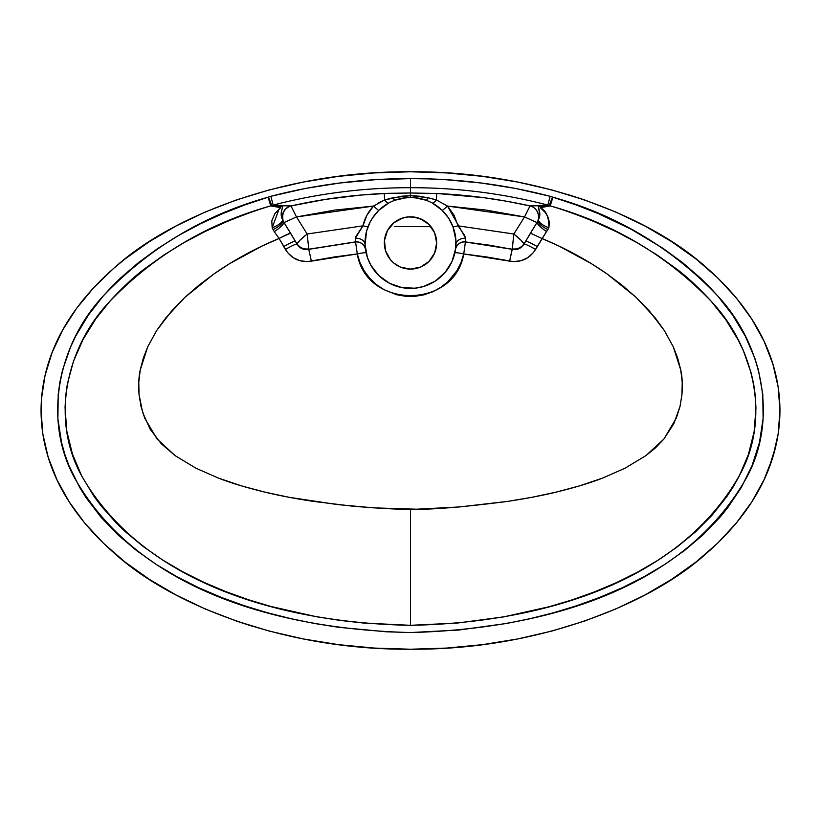 <?xml version="1.0" encoding="UTF-8"?>
<svg xmlns="http://www.w3.org/2000/svg" width="821" height="821" viewBox="0 0 821 821"><rect width="100%" height="100%" fill="white"/><g stroke="black" fill="none" stroke-linecap="round" stroke-linejoin="round"><path stroke-width="1.23" d="M412.245 216.867L420.506 218.797L428.983 224.461L434.658 232.948L436.649 242.954L434.658 252.96L428.983 261.437L420.506 267.102L410.5 269.093A26.149 26.149 0 0 1 384.351 242.954A26.149 26.149 0 0 1 410.5 216.806L405.656 217.257M393.844 222.799L389.749 227.037M405.071 217.37L397.703 220.151L393.957 222.707M365.304 247.942L365.427 248.958M406.549 197.656L395.004 200.201A45.473 45.473 0 0 0 388.6 203.095A9.093 2.586 57.7 0 1 384.577 200.006L384.32 193.479C352.825 194.905 321.709 199.062 291.003 205.938L296.484 216.949L284.025 222.553L296.956 243.96L295.314 241.128L297.007 243.847L300.199 240.03L307.146 234.006L308.84 249.184L355.555 241.867L308.747 249.338L355.555 241.867L355.678 236.848L362.923 225.857L307.146 234.006L296.484 216.949L373.493 206.071L334.783 210.084L296.484 216.949L307.146 234.006L362.923 225.857L366.915 215.256L373.493 206.071L384.577 200.006L392.982 197.697L410.5 195.675L410.5 192.997L384.32 193.479L384.577 200.006L401.664 196.209L410.5 195.675L428.018 197.697L436.423 200.006L436.68 193.479L410.5 192.997L410.5 195.675L419.326 196.198L431.415 198.528L436.423 200.006L447.507 206.071L524.516 216.949L513.854 234.006L520.801 240.03L523.993 243.847L525.686 241.128L524.044 243.96L536.975 222.553L524.516 216.949L530.027 205.938C499.291 199.062 468.186 194.916 436.68 193.479L483.641 197.666L506.916 201.289L529.997 205.938L547.833 205.076C502.811 193.407 457.03 187.619 410.5 187.701L410.5 192.997L387.615 193.335L360.799 195.07L325.701 199.349L291.003 205.938L273.167 205.076C318.209 193.407 363.98 187.619 410.5 187.701L410.5 192.997L436.68 193.479L436.423 200.006L447.507 206.071L465.671 238.295L465.445 241.867L512.16 249.184L465.425 242L488.936 245.099L512.253 249.338L513.854 234.006L458.077 225.857L454.085 215.266L447.507 206.071L486.217 210.084L524.516 216.949L513.854 234.006L458.077 225.857L464.542 235.35L465.671 238.295A9.093 6.64 2.1 0 0 455.942 244.576A45.473 45.473 0 0 1 410.5 288.417A45.473 45.473 0 0 1 365.058 244.576L367.387 257.414L370.938 265.368L378.933 275.671L389.513 283.286L401.828 287.586L414.851 288.212L423.41 286.55L435.253 281.09L445.064 272.5L452.022 261.468L455.573 248.927L455.881 240.04L452.997 226.77L448.533 218.027L442.293 210.443L432.4 203.095A45.473 45.473 0 0 0 425.996 200.201L414.451 197.656L406.518 197.656M370.764 265.05L371.123 265.686M367.305 257.158L367.541 257.845M41.05 410.5C41.173 371.328 55.695 318.938 114.94 267.266C171.63 216.005 285.082 170.83 410.5 171.774C535.918 170.83 649.37 216.005 706.06 267.266C765.305 318.938 779.827 371.328 779.95 410.5C779.827 449.672 765.305 502.062 706.06 553.734C649.37 604.995 535.918 650.17 410.5 649.226C285.082 650.17 171.63 604.995 114.94 553.734C55.695 502.062 41.173 449.672 41.05 410.5L42.825 433.899L48.152 457.071L56.957 479.792L69.169 501.857L84.676 523.028L103.313 543.122L124.915 561.944L149.258 579.298L176.125 595.03L205.24 608.987L236.345 621.035L269.114 631.051L303.257 638.943L338.426 644.639L374.284 648.077L410.5 649.226L446.716 648.077L482.574 644.639L517.743 638.943L551.886 631.051L584.655 621.035L615.76 608.987L644.875 595.03L671.742 579.298L696.085 561.944L717.687 543.122L736.324 523.028L751.831 501.857L764.043 479.792L772.848 457.071L778.175 433.899L779.95 410.5L778.175 387.102L772.848 363.929L764.043 341.208L751.831 319.143L736.324 297.972L717.687 277.878L696.085 259.056L671.742 241.702L644.875 225.97L615.76 212.013L584.655 199.965L551.886 189.949L517.743 182.057L482.574 176.361L446.716 172.923L410.5 171.774L374.284 172.923L338.426 176.361L303.257 182.057L269.114 189.949L236.345 199.965L205.24 212.013L176.125 225.97L149.258 241.702L124.915 259.056L113.76 268.293L93.615 287.771L76.517 308.429L62.642 330.073L52.123 352.496L45.052 375.474L41.491 398.79L41.491 422.21M402.608 198.169L410.469 197.481M418.412 198.169L410.592 197.481M378.686 202.849L384.577 200.006A9.093 2.586 -122.3 0 0 388.6 203.095A45.473 45.473 0 0 1 395.004 200.201A9.093 1.396 70.1 0 1 392.982 197.697A9.093 1.396 -109.9 0 0 395.004 200.201A45.473 45.473 0 0 1 425.996 200.201A9.093 1.396 109.9 0 0 428.018 197.697A9.093 1.396 -70.1 0 1 425.996 200.201A45.473 45.473 0 0 1 432.4 203.095A9.093 2.586 122.3 0 0 436.423 200.006A9.093 2.586 -57.7 0 1 432.4 203.095A45.473 45.473 0 0 1 442.293 210.443A9.093 0.718 137.3 0 0 447.507 206.071A9.093 0.718 -42.7 0 1 442.293 210.443A45.473 45.473 0 0 1 452.997 226.77A9.093 1.037 167.5 0 0 458.077 225.857A9.093 1.037 -12.5 0 1 452.997 226.77A45.473 45.473 0 0 1 455.942 244.576A9.093 6.64 -177.9 0 1 465.671 238.295L465.445 241.867A9.093 9.031 8.3 0 0 455.573 249.061M280.649 207.651L270.735 205.886L280.679 206.523C285.472 205.496 278.309 211.88 282.64 219.802L283.194 221.126A11.371 11.073 -89.8 0 1 291.003 205.938A11.371 11.186 94 0 0 282.64 219.802L284.025 222.553L296.484 216.949L291.003 205.938L271.813 205.507L282.64 206.789L281.234 212.639L282.64 219.802A11.371 11.186 -86 0 1 290.973 205.938C284.128 208.442 281.531 213.501 283.194 221.126L284.025 222.553A13.639 2.997 -33.5 0 1 274.276 231.696L279.099 238.47C255.762 248.127 234.067 259.929 214.024 273.875L184.92 297.335L165.75 317.953L156.657 330.565L147.739 346.76L140.237 370.035C138.811 375.956 138.41 384.084 139.026 394.419L140.996 406.477L144.701 418.146L157.15 439.122L175.16 455.665L196.096 468.278L218.509 478.12C230.527 482.851 246.105 487.551 265.234 492.22C278.76 495.494 294.708 498.542 313.068 501.354L351.891 506.095C378.45 508.363 397.99 509.431 410.5 509.287L410.5 625.315L363.385 623.026L340.027 620.409L316.824 616.807L270.838 606.462L248.137 599.628L225.826 591.623L204.06 582.397L182.97 571.898L162.63 559.984L143.162 546.478L124.997 531.403L116.51 523.254L100.88 505.613L93.799 496.058L81.618 475.8L72.443 454.034L66.778 431.035L65.054 407.616L65.701 395.753L67.353 383.971L73.49 361.178L83.075 339.442L95.441 319.379L110.147 300.886C122.781 287.196 134.285 276.492 144.681 268.785L163.769 255.074L183.894 242.698L204.819 231.635L226.288 221.875C242.79 215.061 257.609 209.735 270.735 205.886L280.71 207.672L274.83 213.696L271.802 220.849L272.161 227.776L274.276 231.696L272.161 227.776L279.058 209.109M410.572 632.55L386.281 631.79L338.252 627.254L314.505 623.488L290.952 618.685L267.584 612.794L244.432 605.765L221.516 597.472L199.113 587.908L177.418 576.999L156.513 564.612L136.522 550.542L117.967 534.84L101.137 517.384L86.277 497.978L79.791 487.643L69.036 465.856L64.849 454.362L61.554 442.55L57.891 418.597L58.219 394.224L59.892 382.093L62.519 370.209L70.503 347.129L75.748 336.056L88.258 315.243L103.21 296.022L111.482 286.981L120.143 278.411L138.492 262.587L158.053 248.301L178.721 235.422L200.232 223.907L222.327 213.768L244.956 204.881L270.848 196.291L305.33 188.461L340.11 182.98L375.166 179.707L410.5 178.619L428.203 178.896L445.834 179.707L480.89 182.98L515.67 188.461L550.152 196.291L576.034 204.881L598.663 213.758L631.585 229.48L662.927 248.291L682.487 262.566L700.826 278.391L709.488 286.96L717.77 295.991L732.712 315.202L745.232 336.015L754.92 358.5L758.46 370.158L762.781 394.162L763.109 418.536L759.466 442.488L751.995 465.784L741.25 487.571L727.611 507.871L719.914 517.322L703.094 534.779L684.55 550.481L664.579 564.561L643.674 576.947L621.99 587.857L599.587 597.431L576.681 605.724L553.528 612.764L530.171 618.654L506.629 623.467L458.96 630.015L410.572 632.55C286.857 629.379 139.97 594.527 74.034 476.939C42.538 418.238 58.896 343.465 103.21 296.022C148.878 248.116 203.844 215.174 268.098 197.204L270.848 196.291C316.639 184.417 363.19 178.526 410.5 178.619L410.5 187.701C363.98 187.619 318.209 193.407 273.167 205.076L270.848 196.291L273.167 205.076L271.813 205.507L268.457 197.071L271.813 205.507L270.735 205.886L268.098 197.204L270.735 205.886C207.241 223.692 153.27 255.865 108.813 302.395C65.824 348.432 50.543 419.51 81.566 475.698C145.338 587.036 288.756 623.118 410.5 625.315L457.513 623.036L503.827 616.869L549.413 606.668L571.909 599.935L594.188 592.003L616.017 582.818L637.168 572.36L657.57 560.497L677.109 547.032L695.356 531.998L711.971 515.301L726.729 496.736L733.235 486.802L739.023 476.498L748.311 454.752L754.109 431.743L755.956 408.304L755.371 396.43L753.76 384.618L751.205 373.073L743.364 350.69L738.202 339.966L725.887 319.831L711.212 301.276C698.62 287.576 687.115 276.841 676.678 269.062L657.59 255.31L637.445 242.893L616.458 231.768L594.866 221.937C578.302 215.092 563.442 209.745 550.265 205.886L540.29 207.672L545.288 212.506L548.325 217.75L549.423 222.768L548.838 227.776L533.455 252.56L527.841 257.64L520.935 260.76L513.392 261.601L486.761 256.973L463.732 253.946L460.961 262.72L456.763 270.889L448.05 281.552L440.867 287.288L432.831 291.742L424.159 294.79L415.098 296.33L405.902 296.33L396.841 294.79L384.054 289.69L376.418 284.569L369.748 278.247L364.237 270.889L360.039 262.72L357.268 253.946L334.239 256.973L307.598 261.601L300.045 260.76L293.138 257.64L287.535 252.55L279.099 238.47L262.073 246.033L229.521 263.705L214.024 273.875L199.113 285.041L184.92 297.335L171.794 310.779L156.657 330.565L147.739 346.76L143.275 358.213L140.237 370.035L138.78 382.196L139.026 394.419L142.638 412.409L150.079 429.065L161.224 443.679L175.16 455.665L196.096 468.278L218.509 478.12L241.702 485.95L265.234 492.22L289.043 497.29L337.287 504.556L373.832 507.871L416.616 509.205L459.36 506.957L507.932 501.354L531.957 497.29L555.766 492.22L579.298 485.95L602.491 478.12L624.904 468.278L645.84 455.665L655.394 447.938L663.85 439.122L673.825 423.698L680.004 406.477L681.974 394.419L682.22 382.196L680.763 370.035L677.725 358.213L673.261 346.76L664.343 330.565L649.206 310.779L636.08 297.335L621.887 285.041L606.976 273.875L591.479 263.705L558.927 246.033L541.901 238.47C565.238 248.127 586.933 259.929 606.976 273.875L636.08 297.335L655.25 317.953L664.343 330.565L673.261 346.76L680.763 370.035C682.189 375.956 682.59 384.084 681.974 394.419L680.004 406.477L676.299 418.146L663.85 439.122L645.84 455.665L624.904 468.278L602.491 478.12C590.473 482.851 574.895 487.551 555.766 492.22C542.24 495.494 526.292 498.542 507.932 501.354C463.157 507.152 430.676 509.8 410.5 509.287L410.5 625.315C532.87 623.129 677.705 586.543 740.46 473.645C770.447 417.345 754.304 347.067 711.417 301.512C667.052 255.475 613.328 223.599 550.265 205.886L540.351 207.651C546.232 210.669 549.064 217.37 548.838 227.776L535.61 249.42C529.453 258.902 520.781 262.802 509.615 261.14L463.732 253.946L465.425 242L513.977 249.584L517.456 249.235L520.627 247.778L523.993 243.847C522.731 241.661 519.354 238.377 513.854 234.006L512.232 248.876C517.199 249.512 521.119 247.839 523.993 243.847A11.371 10.991 176.4 0 1 512.232 248.876L512.16 249.184A11.371 11.207 -31.5 0 0 524.003 243.909A11.371 11.207 148.5 0 1 512.16 249.184L509.615 261.14L512.253 249.338C517.435 250.179 521.366 248.383 524.044 243.96A13.639 1.283 -149.9 0 1 535.61 249.42A13.639 1.283 30.1 0 0 524.044 243.96L525.686 241.128A13.639 1.283 -149.9 0 1 537.262 246.587A13.639 1.283 30.1 0 0 525.686 241.128L530.448 233.154L541.881 238.47L530.448 233.154L537.806 221.126A11.371 11.073 -90.2 0 0 529.997 205.938L524.516 216.949L536.975 222.553A13.639 2.997 -146.5 0 0 546.724 231.696A13.639 2.997 33.5 0 1 536.975 222.553L538.36 219.802A11.371 11.186 -94 0 0 530.027 205.938L529.997 205.938A11.371 11.073 89.8 0 1 537.806 221.126A13.639 4.197 -154.2 0 0 548.048 229.695A13.639 4.197 25.8 0 1 537.806 221.126L539.746 214.158L538.36 206.789L549.187 205.507L530.027 205.938A11.371 11.186 86 0 1 538.36 219.802A13.639 5.203 -161.5 0 0 548.838 227.776A13.639 5.203 18.5 0 1 538.36 219.802C542.691 211.9 535.528 205.507 540.31 206.533L550.265 205.886L547.833 205.076C502.811 193.407 457.03 187.619 410.5 187.701L410.5 178.619C457.81 178.526 504.361 184.417 550.152 196.291L547.833 205.076L550.152 196.291L552.543 197.071L549.187 205.507L552.902 197.204L550.265 205.886L552.902 197.204C617.146 215.174 672.101 248.096 717.77 295.991C762.073 343.424 778.462 418.166 746.997 476.868C681.132 594.476 534.266 629.338 410.572 632.55L410.572 632.55M430.963 226.678L394.429 226.555L430.963 226.678L427.177 222.809M410.5 515.178L410.5 540.495L410.5 515.178M410.5 563.678L410.5 608.217L410.5 563.678M408.755 216.867L410.5 216.806A26.149 26.149 0 0 1 436.649 242.954A26.149 26.149 0 0 1 410.5 269.093L400.494 267.102L393.916 263.161L390.293 259.539L385.48 250.538L384.485 240.389L387.44 230.629L393.916 222.737L402.906 217.934L407.934 216.929L415.344 217.257M76.517 512.571L84.676 523.028M236.345 621.035L252.54 626.3M517.743 638.943L551.886 631.051L584.655 621.035M736.324 523.028L744.483 512.571M764.043 479.792L768.877 468.504L775.948 445.526M779.95 410.5L779.509 398.79M744.483 308.429L736.324 297.972M584.655 199.965L568.46 194.7M303.257 182.057L269.114 189.949L236.345 199.965M84.676 297.972L76.517 308.429M56.957 341.208L52.123 352.496L45.052 375.474M417.868 217.863L417.027 217.627M415.098 217.216L414.061 217.052M406.939 217.052L405.902 217.216M403.973 217.627L403.132 217.863M365.509 249.512A9.093 9.031 -8.3 0 0 355.555 241.867L355.329 238.295A9.093 6.64 177.9 0 1 365.058 244.576A45.473 45.473 0 0 1 368.003 226.77A9.093 1.037 12.5 0 1 362.923 225.857A9.093 1.037 -167.5 0 0 368.003 226.77A45.473 45.473 0 0 1 388.6 203.095L378.707 210.443L372.467 218.027L370.004 222.275L366.607 231.091L365.058 244.576A9.093 6.64 -2.1 0 0 355.329 238.295L362.923 225.857C364.719 218.324 368.239 211.736 373.493 206.071A9.093 0.718 -137.3 0 0 378.707 210.443A9.093 0.718 42.7 0 1 373.493 206.071M455.686 248.034L455.573 248.958M453.459 257.845L453.695 257.147M449.877 265.686L450.247 265.039M427.033 222.696L423.308 220.151L415.919 217.37M423.574 220.305L422.918 219.936M388.22 229.275L387.769 230.034M385.285 236.058L385.059 236.92M384.567 239.629L384.505 240.184M384.361 243.416L384.382 244.237M384.649 246.834L384.772 247.624M385.552 250.764L385.737 251.339M386.742 253.863L387.122 254.664M390.745 260.083L391.34 260.739M396.358 264.937L397.046 265.368M399.355 266.599L400.084 266.928M403.121 268.036L403.696 268.19M406.364 268.765L407.247 268.888M413.753 268.888L414.636 268.765M420.916 266.928L421.645 266.599M423.954 265.368L424.642 264.937M429.66 260.739L430.255 260.083M433.878 254.664L434.258 253.863M436.228 247.624L436.351 246.834M436.618 244.237L436.639 243.416M436.495 240.184L436.433 239.629M435.941 236.92L435.715 236.058M433.231 230.034L432.78 229.275M392.89 223.63L395.353 221.639M308.768 248.876L307.146 234.006C301.646 238.377 298.269 241.661 297.007 243.847C299.881 247.839 303.801 249.512 308.768 248.876A11.371 10.991 -176.4 0 1 297.007 243.847L296.997 243.909A11.371 11.207 31.5 0 0 308.84 249.184L308.768 248.876M296.956 243.96L299.018 246.669L301.871 248.63L305.248 249.553L308.84 249.184A11.371 11.207 -148.5 0 1 296.997 243.909L296.956 243.96C299.603 248.363 303.524 250.159 308.747 249.338L355.575 242L357.268 253.946L311.385 261.14L308.747 249.338L311.385 261.14C300.158 262.782 291.496 258.872 285.39 249.42A13.639 1.283 149.9 0 1 296.956 243.96A13.639 1.283 -30.1 0 0 285.39 249.42L283.738 246.587A13.639 1.283 149.9 0 1 295.314 241.128L296.956 243.96M282.64 219.802A13.639 5.203 -18.5 0 1 272.161 227.776A13.639 5.203 161.5 0 0 282.64 219.802M283.194 221.126A13.639 4.197 -25.8 0 1 272.952 229.695A13.639 4.197 154.2 0 0 283.194 221.126M283.738 246.587L279.119 238.47L286.283 234.785L290.552 233.154L295.314 241.128A13.639 1.283 -30.1 0 0 283.738 246.587M279.068 238.408L274.276 231.696A13.639 2.997 146.5 0 0 284.025 222.553L290.552 233.154L279.068 238.408M425.627 221.629L428.1 223.61M410.5 195.675L410.5 197.481L410.5 195.675M365.058 244.586L365.294 247.839M365.314 248.034L365.489 249.42M365.663 250.518L365.519 249.635A9.093 9.031 -8.5 0 0 355.575 242L355.555 241.867A9.093 9.031 171.7 0 1 365.427 249.061M366.145 252.94A9.093 0.965 -12.7 0 0 357.268 253.946L355.575 242A9.093 9.031 171.5 0 1 365.448 249.184M455.696 247.942L455.922 245.048M454.855 252.94A9.093 0.965 -167.3 0 1 463.732 253.946C454.588 309.394 366.412 309.394 357.268 253.946A9.093 0.965 167.3 0 1 366.125 252.909M455.491 249.522A9.093 9.031 -171.7 0 1 465.445 241.867L465.425 242A9.093 9.031 8.5 0 0 455.563 249.174M455.337 250.518L455.47 249.687M455.481 249.625A9.093 9.031 -171.5 0 1 465.425 242L463.732 253.946A9.093 0.965 12.7 0 0 454.885 252.899"/></g></svg>
